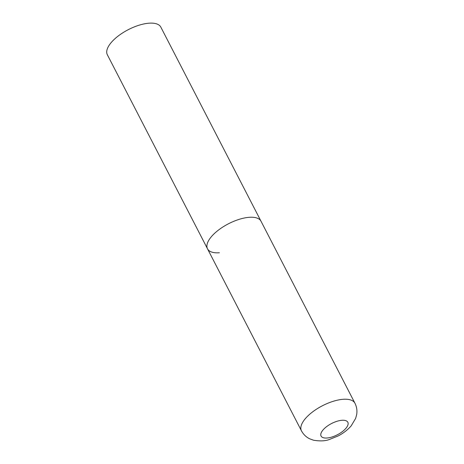 <?xml version="1.0" encoding="UTF-8"?>
<svg xmlns="http://www.w3.org/2000/svg" width="464" height="464" viewBox="0 0 464 464"><rect width="100%" height="100%" fill="white"/><g stroke="black" fill="none" stroke-linecap="round" stroke-linejoin="round"><path stroke-width="0.7" d="M219.414 252.752A30.096 12.656 -27.3 0 1 207.518 248.837L107.329 54.723A30.096 12.656 -27.3 0 1 118.5 35.792A30.096 12.656 -27.3 0 1 148.927 23.2A30.096 12.656 -27.3 0 1 160.822 27.115L261.012 221.229A30.096 12.656 152.7 0 0 239.163 219.35A30.096 12.656 152.7 0 0 211.277 236.808A30.096 12.656 152.7 0 0 207.518 248.837A30.096 12.656 -27.3 0 1 218.689 229.906A30.096 12.656 -27.3 0 1 249.116 217.314A30.096 12.656 -27.3 0 1 261.012 221.229L354.937 403.216A30.096 12.656 152.7 0 0 333.094 401.337A30.096 12.656 152.7 0 0 305.208 418.789A30.096 12.656 152.7 0 0 301.449 430.824C303.398 434.455 306.205 437.146 309.865 438.886L313.623 440.243C320.206 441.299 325.484 441.038 329.457 439.46L338.146 435.94C341.4 434.298 346.834 430.928 351.219 425.801L355.639 418.4L356.671 414.572C357.326 410.634 356.746 406.847 354.937 403.216M345.953 428.266A15.051 6.328 152.7 0 0 341.881 420.291A15.051 6.328 152.7 0 0 322.961 430.035A15.051 6.328 152.7 0 0 327.033 438.01A15.051 6.328 152.7 0 0 345.953 428.266M207.518 248.837L301.449 430.824"/></g></svg>
